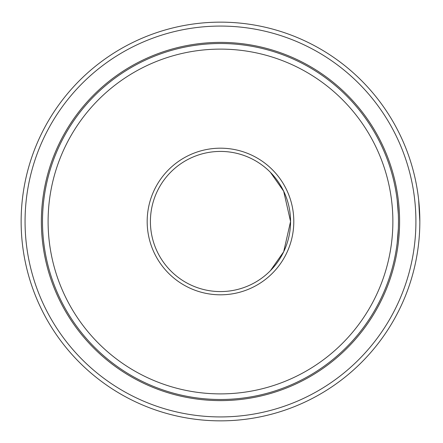 <?xml version="1.0" encoding="UTF-8"?>
<svg xmlns="http://www.w3.org/2000/svg" width="443" height="443" viewBox="0 0 443 443"><rect width="100%" height="100%" fill="white"/><g stroke="black" fill="none" stroke-linecap="round" stroke-linejoin="round"><path stroke-width="0.66" d="M290.558 221.5L283.675 251.779L270.429 270.656L283.675 251.779L290.558 221.5L283.675 191.221L270.429 172.344L283.675 191.221L290.558 221.5L283.675 251.779L270.429 270.656L283.675 251.779L290.558 221.5L283.675 191.221L270.429 172.344L283.675 191.221L290.558 221.5A70.077 70.077 0 0 1 220.487 291.577A70.077 70.077 0 0 1 150.41 221.5A70.077 70.077 0 0 1 220.487 151.423A70.077 70.077 0 0 1 290.558 221.5L290.558 222.331M397.177 200.053L398.329 214.29M398.467 219.75L398.395 216.217M398.329 228.71L397.144 243.257M220.487 43.508A177.992 177.992 0 0 0 42.495 221.5A177.992 177.992 0 0 0 220.487 399.492A177.992 177.992 0 0 0 398.478 221.5A177.992 177.992 0 0 0 220.487 43.508M395.898 191.31L395.793 190.711M398.478 221.5L398.395 226.783M396.308 249.199L395.793 252.288M220.487 49.118A172.382 172.382 0 0 1 369.778 307.691A172.382 172.382 0 0 1 71.196 307.691A172.382 172.382 0 0 1 220.487 49.118M293.798 221.5A73.311 73.311 0 0 0 183.828 158.013A73.311 73.311 0 0 0 183.828 284.987A73.311 73.311 0 0 0 293.798 221.5M220.487 26.076A195.424 195.424 0 0 1 389.729 319.215A195.424 195.424 0 0 1 51.244 319.215A195.424 195.424 0 0 1 220.487 26.076M220.487 22.15A199.35 199.35 0 0 0 21.137 221.5A199.35 199.35 0 0 0 220.487 420.85A199.35 199.35 0 0 0 419.837 221.5A199.35 199.35 0 0 0 220.487 22.15M418.652 199.821L419.837 221.5L419.493 209.866M419.399 208.332L419.228 205.923M419.205 205.635L419.178 205.308M419.095 204.35L418.796 201.15M75.581 116.221A179.11 179.11 0 0 0 201.764 399.63A179.11 179.11 0 0 0 384.114 148.649A179.11 179.11 0 0 0 75.581 116.221"/></g></svg>
